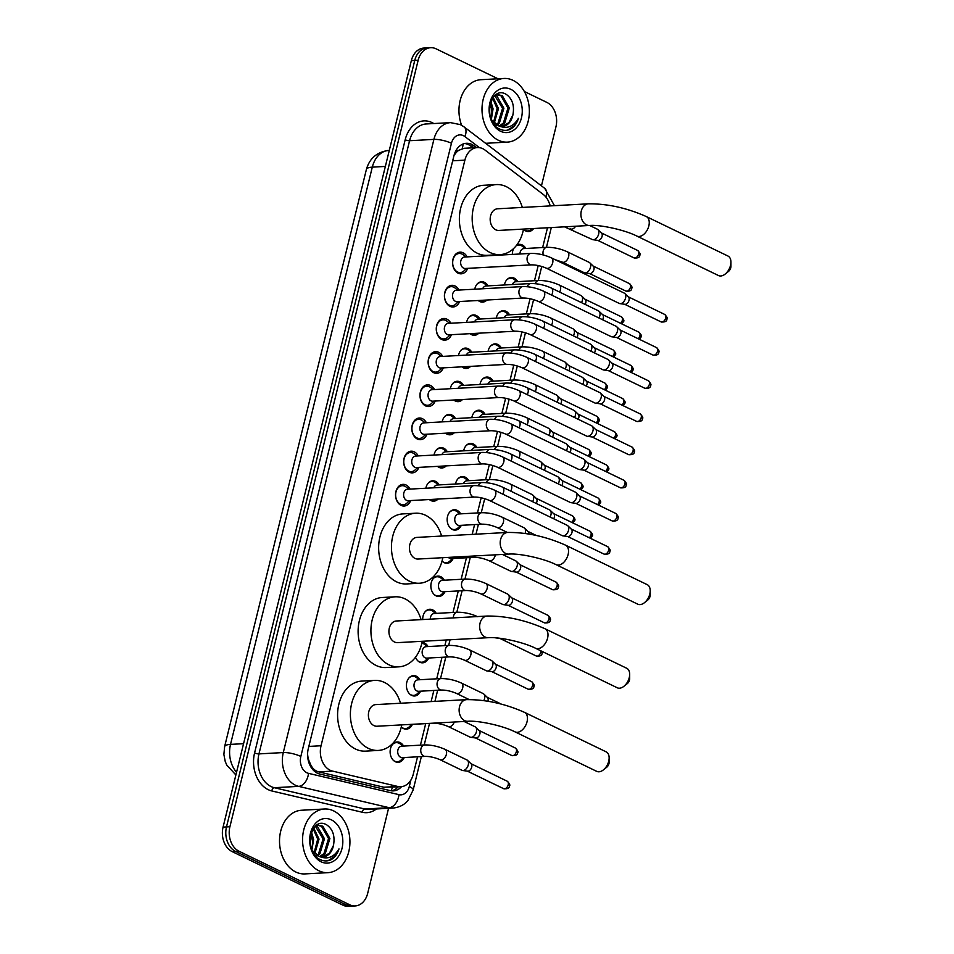 <?xml version="1.0" encoding="UTF-8"?>
<svg xmlns="http://www.w3.org/2000/svg" width="954" height="954" viewBox="0 0 954 954"><rect width="100%" height="100%" fill="white"/><g stroke="black" fill="none" stroke-linecap="round" stroke-linejoin="round"><path stroke-width="1.43" d="M404.257 757.536A10.196 7.572 -93.1 0 1 398.247 762.329A10.196 7.572 -93.1 0 1 395.338 761.733A10.196 7.572 -93.1 0 1 390.174 750.583A10.196 7.572 -93.1 0 1 397.138 741.962A10.196 7.572 -93.1 0 1 400.048 742.57A10.196 7.572 -93.1 0 1 403.625 746.076M412.402 724.36A10.196 7.572 -93.1 0 1 406.404 729.154A10.196 7.572 -93.1 0 1 403.494 728.558A10.196 7.572 -93.1 0 1 401.3 726.936M420.547 691.185A10.196 7.572 -93.1 0 1 414.549 695.991A10.196 7.572 -93.1 0 1 411.639 695.383A10.196 7.572 -93.1 0 1 406.464 684.233A10.196 7.572 -93.1 0 1 413.44 675.611A10.196 7.572 -93.1 0 1 416.349 676.219A10.196 7.572 -93.1 0 1 419.927 679.725M422.038 642.436A10.196 7.572 -93.1 0 1 424.494 643.044A10.196 7.572 -93.1 0 1 428.072 646.55M428.704 658.01A10.196 7.572 -93.1 0 1 422.694 662.815A10.196 7.572 -93.1 0 1 419.784 662.207A10.196 7.572 -93.1 0 1 415.503 657.246M422.717 619.563A10.196 7.572 -93.1 0 1 429.729 609.26A10.196 7.572 -93.1 0 1 432.639 609.868A10.196 7.572 -93.1 0 1 436.228 613.386M444.993 591.671A10.196 7.572 -93.1 0 1 438.995 596.465A10.196 7.572 -93.1 0 1 436.085 595.856A10.196 7.572 -93.1 0 1 430.91 584.719A10.196 7.572 -93.1 0 1 437.874 576.097A10.196 7.572 -93.1 0 1 440.784 576.693A10.196 7.572 -93.1 0 1 444.373 580.211M453.15 558.495A10.196 7.572 -93.1 0 1 447.14 563.289A10.196 7.572 -93.1 0 1 444.23 562.681A10.196 7.572 -93.1 0 1 442.036 561.059M461.295 525.32A10.196 7.572 -93.1 0 1 455.285 530.114A10.196 7.572 -93.1 0 1 452.375 529.506A10.196 7.572 -93.1 0 1 447.211 518.368A10.196 7.572 -93.1 0 1 454.176 509.746A10.196 7.572 -93.1 0 1 457.085 510.354A10.196 7.572 -93.1 0 1 460.663 513.86M455.523 484.012A10.196 7.572 -93.1 0 1 462.32 476.571A10.196 7.572 -93.1 0 1 465.23 477.179A10.196 7.572 -93.1 0 1 468.819 480.685M463.668 450.837A10.196 7.572 -93.1 0 1 470.477 443.395A10.196 7.572 -93.1 0 1 473.387 444.004A10.196 7.572 -93.1 0 1 476.964 447.509M471.813 417.661A10.196 7.572 -93.1 0 1 478.622 410.22A10.196 7.572 -93.1 0 1 481.531 410.828A10.196 7.572 -93.1 0 1 485.109 414.334M479.969 384.486A10.196 7.572 -93.1 0 1 486.767 377.045A10.196 7.572 -93.1 0 1 489.676 377.653A10.196 7.572 -93.1 0 1 493.266 381.159M488.114 351.322A10.196 7.572 -93.1 0 1 494.923 343.869A10.196 7.572 -93.1 0 1 497.833 344.477A10.196 7.572 -93.1 0 1 501.41 347.995M496.259 318.147A10.196 7.572 -93.1 0 1 503.068 310.706A10.196 7.572 -93.1 0 1 505.978 311.302A10.196 7.572 -93.1 0 1 509.555 314.82M504.404 284.972A10.196 7.572 -93.1 0 1 511.213 277.531A10.196 7.572 -93.1 0 1 514.123 278.127A10.196 7.572 -93.1 0 1 517.712 281.645M516.603 245.226A10.196 7.572 -93.1 0 1 519.358 244.355A10.196 7.572 -93.1 0 1 522.267 244.963A10.196 7.572 -93.1 0 1 525.857 248.469M533.632 228.519A10.196 7.572 -93.1 0 1 528.623 231.548A10.196 7.572 -93.1 0 1 525.714 230.951A10.196 7.572 -93.1 0 1 523.484 229.27M425.866 488.233A10.196 7.572 -93.1 0 1 432.675 480.792A10.196 7.572 -93.1 0 1 435.584 481.4A10.196 7.572 -93.1 0 1 439.174 484.906M438.041 499.061A10.196 7.572 -93.1 0 1 433.784 501.16A10.196 7.572 -93.1 0 1 430.886 500.552A10.196 7.572 -93.1 0 1 429.336 499.538A9.564 7.095 86.9 0 0 430.171 500.003A9.564 7.095 86.9 0 0 432.901 500.576A9.564 7.095 86.9 0 0 436.312 499.157M434.022 455.058A10.196 7.572 -93.1 0 1 440.831 447.617A10.196 7.572 -93.1 0 1 443.729 448.225A10.196 7.572 -93.1 0 1 447.319 451.731M446.198 465.886A10.196 7.572 -93.1 0 1 441.94 467.985A10.196 7.572 -93.1 0 1 439.031 467.388A10.196 7.572 -93.1 0 1 437.481 466.363M442.167 421.883A10.196 7.572 -93.1 0 1 448.976 414.441A10.196 7.572 -93.1 0 1 451.886 415.05A10.196 7.572 -93.1 0 1 455.463 418.556M454.342 432.711A10.196 7.572 -93.1 0 1 450.085 434.809A10.196 7.572 -93.1 0 1 447.176 434.213A10.196 7.572 -93.1 0 1 445.625 433.188A9.564 7.095 86.9 0 0 446.472 433.653A9.564 7.095 86.9 0 0 449.203 434.225A9.564 7.095 86.9 0 0 452.601 432.806M450.312 388.707A10.196 7.572 -93.1 0 1 457.121 381.266A10.196 7.572 -93.1 0 1 460.031 381.874A10.196 7.572 -93.1 0 1 463.62 385.38M462.487 399.547A10.196 7.572 -93.1 0 1 458.23 401.646A10.196 7.572 -93.1 0 1 455.32 401.038A10.196 7.572 -93.1 0 1 453.782 400.012A9.564 7.095 86.9 0 0 454.617 400.489A9.564 7.095 86.9 0 0 457.348 401.05A9.564 7.095 86.9 0 0 460.746 399.631M458.469 355.544A10.196 7.572 -93.1 0 1 465.266 348.091A10.196 7.572 -93.1 0 1 468.175 348.699A10.196 7.572 -93.1 0 1 471.765 352.205M470.632 366.372A10.196 7.572 -93.1 0 1 466.387 368.471A10.196 7.572 -93.1 0 1 463.477 367.862A10.196 7.572 -93.1 0 1 461.927 366.849M466.613 322.369A10.196 7.572 -93.1 0 1 473.422 314.915A10.196 7.572 -93.1 0 1 476.332 315.524A10.196 7.572 -93.1 0 1 479.91 319.041M478.789 333.196A10.196 7.572 -93.1 0 1 474.532 335.295A10.196 7.572 -93.1 0 1 471.622 334.687A10.196 7.572 -93.1 0 1 470.072 333.673A9.564 7.095 86.9 0 0 470.918 334.138A9.564 7.095 86.9 0 0 473.637 334.699A9.564 7.095 86.9 0 0 477.048 333.292M474.758 289.193A10.196 7.572 -93.1 0 1 481.567 281.752A10.196 7.572 -93.1 0 1 484.477 282.348A10.196 7.572 -93.1 0 1 488.054 285.866M486.934 300.021A10.196 7.572 -93.1 0 1 482.676 302.12A10.196 7.572 -93.1 0 1 479.767 301.512A10.196 7.572 -93.1 0 1 478.216 300.498M410.721 500.552A10.852 8.049 -93.1 0 1 404.174 506.037A10.852 8.049 -93.1 0 1 401.085 505.393A10.852 8.049 -93.1 0 1 395.588 493.528A10.852 8.049 -93.1 0 1 402.993 484.358A10.852 8.049 -93.1 0 1 406.094 485.002A10.852 8.049 -93.1 0 1 410.101 489.092M418.878 467.377A10.852 8.049 -93.1 0 1 412.331 472.862A10.852 8.049 -93.1 0 1 409.23 472.218A10.852 8.049 -93.1 0 1 403.733 460.365A10.852 8.049 -93.1 0 1 411.138 451.182A10.852 8.049 -93.1 0 1 414.239 451.826A10.852 8.049 -93.1 0 1 418.246 455.917M427.022 434.201A10.852 8.049 -93.1 0 1 420.476 439.687A10.852 8.049 -93.1 0 1 417.375 439.043A10.852 8.049 -93.1 0 1 411.878 427.189A10.852 8.049 -93.1 0 1 419.295 418.019A10.852 8.049 -93.1 0 1 422.383 418.663A10.852 8.049 -93.1 0 1 426.39 422.753M435.167 401.038A10.852 8.049 -93.1 0 1 428.62 406.511A10.852 8.049 -93.1 0 1 425.532 405.867A10.852 8.049 -93.1 0 1 420.034 394.014A10.852 8.049 -93.1 0 1 427.44 384.844A10.852 8.049 -93.1 0 1 430.54 385.488A10.852 8.049 -93.1 0 1 434.547 389.578M443.312 367.862A10.852 8.049 -93.1 0 1 436.777 373.336A10.852 8.049 -93.1 0 1 433.676 372.692A10.852 8.049 -93.1 0 1 428.179 360.839A10.852 8.049 -93.1 0 1 435.584 351.668A10.852 8.049 -93.1 0 1 438.685 352.312A10.852 8.049 -93.1 0 1 442.692 356.402M451.469 334.687A10.852 8.049 -93.1 0 1 444.922 340.161A10.852 8.049 -93.1 0 1 441.821 339.517A10.852 8.049 -93.1 0 1 436.324 327.663A10.852 8.049 -93.1 0 1 443.741 318.493A10.852 8.049 -93.1 0 1 446.83 319.137A10.852 8.049 -93.1 0 1 450.837 323.227M459.613 301.512A10.852 8.049 -93.1 0 1 453.067 306.985A10.852 8.049 -93.1 0 1 449.978 306.341A10.852 8.049 -93.1 0 1 444.469 294.488A10.852 8.049 -93.1 0 1 451.886 285.318A10.852 8.049 -93.1 0 1 454.975 285.962A10.852 8.049 -93.1 0 1 458.993 290.052M467.758 268.336A10.852 8.049 -93.1 0 1 461.211 273.822A10.852 8.049 -93.1 0 1 458.123 273.178A10.852 8.049 -93.1 0 1 452.625 261.313A10.852 8.049 -93.1 0 1 460.031 252.142A10.852 8.049 -93.1 0 1 463.131 252.786A10.852 8.049 -93.1 0 1 467.138 256.876M550.088 205.909A19.128 14.191 86.9 0 0 543.208 194.401L485.073 150.112A19.128 14.191 86.9 0 0 482.796 148.705A19.128 14.191 86.9 0 0 477.346 147.572A19.128 14.191 86.9 0 0 464.884 160.141L321.045 745.754A19.128 14.191 86.9 0 0 332.552 771.106L397.782 786.466A19.128 14.191 86.9 0 0 400.823 786.74A19.128 14.191 86.9 0 0 413.285 774.171L417.554 756.808M307.987 759.086A6.38 4.734 86.9 0 0 308.869 760.493L310.849 765.025C312.697 768.697 315.309 770.975 318.672 771.869L383.913 787.229L400.823 786.74M477.346 147.572L464.145 148.287L458.743 150.327A6.38 4.734 86.9 0 0 454.641 154.512A19.128 4.865 -166.2 0 0 454.319 154.357M454.641 154.512L454.557 154.822A19.128 14.191 -93.1 0 1 458.743 150.327M308.869 760.493A19.128 14.191 -93.1 0 1 307.593 754.089M420.416 745.157L425.699 723.633M431.125 701.572L433.855 690.457M436.717 678.807L442 657.282M444.862 645.643L446.245 639.979M453.007 612.468L458.29 590.943M461.152 579.293L466.446 557.768M472.182 534.383L474.591 524.593M477.453 512.942L481.174 497.773M485.598 479.767L489.33 464.598M493.755 446.591L497.475 431.423M501.899 413.416L505.62 398.247M510.044 380.252L513.777 365.084M518.189 347.077L521.921 331.909M526.346 313.902L530.066 298.733M534.49 280.726L538.211 265.558M542.635 247.551L547.501 227.767M512.346 254.408A10.196 7.572 -93.1 0 1 513.681 248.469M388.564 808.3L367.672 893.361A19.128 14.191 -93.1 0 1 355.21 905.93A19.128 14.191 -93.1 0 1 349.748 904.797L239.001 851.23L235.578 851.421A19.128 14.191 -93.1 0 1 226.492 826.927L414.751 60.46A19.128 14.191 -93.1 0 1 427.213 47.891A19.128 14.191 -93.1 0 0 414.751 60.46L226.492 826.927A19.128 14.191 -93.1 0 0 235.578 851.421L346.338 904.976L235.578 851.421L232.168 851.612A19.128 14.191 -93.1 0 1 223.069 827.118L411.341 60.639A19.128 14.191 -93.1 0 1 423.803 48.07L430.636 47.7A19.128 14.191 -93.1 0 1 436.085 48.833L498 78.777M355.21 905.93L351.799 906.109A19.128 14.191 -93.1 0 1 346.338 904.976A19.128 14.191 -93.1 0 0 351.799 906.109L348.377 906.3A19.128 14.191 -93.1 0 1 342.927 905.167L232.168 851.612M476.451 147.62L474.09 145.831A19.128 14.191 86.9 0 0 471.813 144.424A19.128 14.191 86.9 0 0 466.363 143.291A19.128 14.191 86.9 0 0 453.901 155.86L308.285 748.663A19.128 14.191 86.9 0 0 319.793 774.028L390.269 790.616A19.128 14.191 86.9 0 0 393.31 790.89A19.128 14.191 86.9 0 0 401.539 786.68M464.658 143.517A19.128 14.191 -93.1 0 1 468.402 144.603A19.128 14.191 -93.1 0 1 470.68 146.01L473.029 147.81M524.354 91.512L546.845 102.388A19.128 14.191 -93.1 0 1 555.932 126.882L541.455 185.851M239.001 851.23A19.128 14.191 -93.1 0 1 229.902 826.736L418.162 60.269A19.128 14.191 -93.1 0 1 430.636 47.7M398.104 786.895A19.128 14.191 -93.1 0 1 391.593 790.842M498.334 140.226A31.876 23.659 -93.1 0 1 482.175 105.393A31.876 23.659 -93.1 0 1 503.95 78.455A31.876 23.659 -93.1 0 1 513.037 80.339A31.876 23.659 -93.1 0 1 529.196 115.172A31.876 23.659 -93.1 0 1 507.421 142.11A31.876 23.659 -93.1 0 1 498.334 140.226M461.617 125.272A31.876 23.659 -93.1 0 1 480.899 79.707L503.95 78.455M510.271 129.291C514.111 127.168 516.829 123.519 518.416 118.368C513.419 126.751 506.836 129.255 498.656 125.868A15.944 11.83 -93.1 0 0 502.293 126.429A15.944 11.83 -93.1 0 0 512.906 114.885C514.6 105.584 512.358 98.739 506.192 94.351C490.177 84.572 482.068 121.587 499.407 128.909C503.02 130.734 506.646 130.853 510.271 129.291M510.831 89.33A22.312 16.552 -93.1 0 1 521.444 117.902A22.312 16.552 -93.1 0 1 500.54 131.247A22.312 16.552 -93.1 0 1 489.927 102.662A22.312 16.552 -93.1 0 1 510.831 89.33M499.121 126.035L503.39 123.042L507.969 108.017L500.969 95.77L497.428 94.804M499.789 126.214L504.749 122.971L509.329 107.945L502.317 95.698L498.107 94.732L494.864 95.65M496.366 124.795L497.976 123.34L502.555 108.315L494.792 95.722M497.058 125.189L499.324 123.257L503.903 108.243L496.903 95.996L495.424 95.376M493.504 122.494L497.129 108.613L492.634 98.238M494.232 123.197L498.489 108.541L493.206 97.451M490.308 103.282L491.787 109.829A15.944 11.83 -93.1 0 1 490.916 118.57M491.322 119.584L493.063 108.839L490.881 101.589M498.107 94.732L495.758 94.935M493.922 124.139L496.318 125.558M491.393 119.751L498.656 125.868M501.756 126.441L508.816 122.744L512.906 114.885M507.48 130.173L514.039 125.928L518.416 118.368M318.898 870.764A31.876 23.659 -93.1 0 1 302.74 835.942A31.876 23.659 -93.1 0 1 324.515 808.992A31.876 23.659 -93.1 0 1 333.602 810.888A31.876 23.659 -93.1 0 1 349.76 845.721A31.876 23.659 -93.1 0 1 327.985 872.66A31.876 23.659 -93.1 0 1 318.898 870.764M327.985 872.66L304.934 873.912A31.876 23.659 -93.1 0 1 295.847 872.028A31.876 23.659 -93.1 0 1 279.689 837.195A31.876 23.659 -93.1 0 1 301.464 810.256L324.515 808.992M330.823 859.84C334.675 857.706 337.394 854.068 338.98 848.905C333.983 857.3 327.401 859.792 319.22 856.418A15.944 11.83 -93.1 0 0 322.846 856.978A15.944 11.83 -93.1 0 0 333.471 845.423C335.152 836.121 332.922 829.276 326.757 824.9C310.73 815.11 302.633 852.137 319.96 859.447C323.585 861.271 327.21 861.402 330.823 859.84M331.396 819.868A22.312 16.552 -93.1 0 1 342.009 848.452A22.312 16.552 -93.1 0 1 321.104 861.784A22.312 16.552 -93.1 0 1 310.491 833.212A22.312 16.552 -93.1 0 1 331.396 819.868M319.685 856.573L323.955 853.58L328.534 838.566L321.522 826.319L317.992 825.341M320.353 856.752L325.302 853.508L329.893 838.494L322.881 826.236L318.672 825.282L315.428 826.2M316.919 855.344L318.529 853.878L323.108 838.864L315.357 826.259M317.622 855.738L319.888 853.806L324.467 838.781L317.467 826.534L315.989 825.925M314.069 853.031L317.694 839.15L313.198 828.776M314.796 853.735L319.041 839.079L313.771 827.989M310.861 833.82L312.352 840.367A15.944 11.83 -93.1 0 1 311.481 849.108M311.886 850.133L313.627 839.377L311.445 832.138M318.672 825.282L316.311 825.472M314.486 854.689L316.883 856.108M311.958 850.288L319.22 856.418M322.321 856.99L329.368 853.281L333.471 845.423M328.033 860.723L334.592 856.477L338.98 848.905M730.931 262.147L730.919 266.476A4.46 2.767 115.8 0 1 730.74 267.824A4.46 2.767 115.8 0 1 728.534 271.389L725.147 274.096A10.84 6.726 -64.2 0 0 730.514 265.403A10.84 6.726 -64.2 0 0 730.931 262.147A10.84 6.726 -64.2 0 0 727.974 256.042L646.299 216.558A10.84 6.726 115.8 0 1 648.839 225.919A10.84 6.726 115.8 0 1 636.867 236.067L718.529 275.563A10.84 6.726 -64.2 0 0 725.147 274.096M589.548 225.466A10.84 8.037 86.9 0 1 586.46 224.822A10.84 8.037 86.9 0 1 581.308 210.941A10.84 8.037 86.9 0 1 588.368 203.822L497.63 208.783A10.84 8.037 86.9 0 0 490.225 217.941A10.84 8.037 86.9 0 0 495.722 229.783A10.84 8.037 86.9 0 0 498.811 230.427L589.548 225.466C600.149 224.548 624.81 229.902 636.867 236.067M523.519 229.079A35.071 26.02 -93.1 0 1 500.134 254.623A35.071 26.02 -93.1 0 1 490.129 252.536A35.071 26.02 -93.1 0 1 472.361 214.221A35.071 26.02 -93.1 0 1 496.307 184.587A35.071 26.02 -93.1 0 1 506.312 186.662A35.071 26.02 -93.1 0 1 522.339 207.435M500.134 254.623L487.327 255.314A35.071 26.02 -93.1 0 1 477.322 253.239A35.071 26.02 -93.1 0 1 459.554 214.924A35.071 26.02 -93.1 0 1 483.499 185.291L496.307 184.587M650.211 590.776L650.199 595.105A4.46 2.767 115.8 0 1 650.02 596.441A4.46 2.767 115.8 0 1 647.814 600.018L644.427 602.713A10.84 6.726 -64.2 0 0 649.793 594.032A10.84 6.726 -64.2 0 0 650.211 590.776A10.84 6.726 -64.2 0 0 647.253 584.671L565.579 545.175A10.84 6.726 115.8 0 1 568.119 554.536A10.84 6.726 115.8 0 1 556.146 564.696L637.821 604.192A10.84 6.726 -64.2 0 0 644.427 602.713M508.828 554.095A10.84 8.037 86.9 0 1 505.739 553.451A10.84 8.037 86.9 0 1 500.588 539.57A10.84 8.037 86.9 0 1 507.647 532.451L416.91 537.4A10.84 8.037 86.9 0 0 409.504 546.559A10.84 8.037 86.9 0 0 415.002 558.412A10.84 8.037 86.9 0 0 418.09 559.044L508.828 554.095C519.429 553.177 544.09 558.519 556.146 564.696M442.799 557.696A35.071 26.02 -93.1 0 1 419.414 583.24A35.071 26.02 -93.1 0 1 409.409 581.165A35.071 26.02 -93.1 0 1 391.641 542.85A35.071 26.02 -93.1 0 1 415.586 513.216A35.071 26.02 -93.1 0 1 425.591 515.291A35.071 26.02 -93.1 0 1 441.619 536.053M419.414 583.24L406.607 583.943A35.071 26.02 -93.1 0 1 396.602 581.857A35.071 26.02 -93.1 0 1 378.833 543.541A35.071 26.02 -93.1 0 1 402.779 513.908L415.586 513.216M629.676 674.371L629.664 678.699A4.46 2.767 115.8 0 1 629.497 680.035A4.46 2.767 115.8 0 1 627.291 683.613L623.904 686.308A10.84 6.726 -64.2 0 0 629.258 677.626A10.84 6.726 -64.2 0 0 629.676 674.371A10.84 6.726 -64.2 0 0 626.718 668.265L545.044 628.769A10.84 6.726 115.8 0 1 547.584 638.131A10.84 6.726 115.8 0 1 535.611 648.291L617.286 687.786A10.84 6.726 -64.2 0 0 623.904 686.308M488.293 637.689A10.84 8.037 86.9 0 1 485.204 637.045A10.84 8.037 86.9 0 1 480.053 623.165A10.84 8.037 86.9 0 1 487.112 616.045L396.375 620.994A10.84 8.037 86.9 0 0 388.97 630.153A10.84 8.037 86.9 0 0 394.467 641.994A10.84 8.037 86.9 0 0 397.556 642.638L488.293 637.689C498.906 636.771 523.555 642.114 535.611 648.291M422.264 641.291A35.071 26.02 -93.1 0 1 398.879 666.834A35.071 26.02 -93.1 0 1 388.874 664.759A35.071 26.02 -93.1 0 1 371.106 626.444A35.071 26.02 -93.1 0 1 395.051 596.81A35.071 26.02 -93.1 0 1 405.056 598.885A35.071 26.02 -93.1 0 1 421.084 619.647M398.879 666.834L386.072 667.538A35.071 26.02 -93.1 0 1 376.067 665.451A35.071 26.02 -93.1 0 1 358.299 627.136A35.071 26.02 -93.1 0 1 382.256 597.502L395.051 596.81M609.141 757.953L609.129 762.282A4.46 2.767 115.8 0 1 608.962 763.629A4.46 2.767 115.8 0 1 606.756 767.207L603.369 769.902A10.84 6.726 -64.2 0 0 608.724 761.22A10.84 6.726 -64.2 0 0 609.141 757.953A10.84 6.726 -64.2 0 0 606.184 751.859L524.521 712.364A10.84 6.726 115.8 0 1 527.049 721.725A10.84 6.726 115.8 0 1 515.077 731.885L596.751 771.369A10.84 6.726 -64.2 0 0 603.369 769.902M467.77 721.284A10.84 8.037 86.9 0 1 464.67 720.64A10.84 8.037 86.9 0 1 459.518 706.759A10.84 8.037 86.9 0 1 466.589 699.64L375.84 704.589A10.84 8.037 86.9 0 0 368.447 713.747A10.84 8.037 86.9 0 0 373.932 725.589A10.84 8.037 86.9 0 0 377.021 726.232L467.77 721.284C478.371 720.365 503.02 725.708 515.077 731.885M401.729 724.885A35.071 26.02 -93.1 0 1 378.344 750.428A35.071 26.02 -93.1 0 1 368.339 748.353A35.071 26.02 -93.1 0 1 350.571 710.038A35.071 26.02 -93.1 0 1 374.517 680.393A35.071 26.02 -93.1 0 1 384.522 682.48A35.071 26.02 -93.1 0 1 400.549 703.241M378.344 750.428L365.537 751.132A35.071 26.02 -93.1 0 1 355.544 749.045A35.071 26.02 -93.1 0 1 337.776 710.73A35.071 26.02 -93.1 0 1 361.721 681.096L374.517 680.393M465.862 256.948L463.262 254.861A9.564 7.095 86.9 0 0 461.974 254.05A9.564 7.095 86.9 0 0 459.244 253.478A9.564 7.095 86.9 0 0 452.721 261.563A9.564 7.095 86.9 0 0 457.562 272.009A9.564 7.095 86.9 0 0 460.293 272.582A9.564 7.095 86.9 0 0 464.121 270.769L466.494 268.408M464.574 257.02A5.736 4.257 86.9 0 0 460.663 261.873A5.736 4.257 86.9 0 0 463.572 268.134A5.736 4.257 86.9 0 0 465.206 268.479L531.616 264.854A5.736 4.257 86.9 0 1 529.983 264.508A5.736 4.257 86.9 0 1 527.18 257.508A5.736 4.257 86.9 0 1 530.996 253.394L464.574 257.02M546.344 268.181A5.736 3.554 115.8 0 0 552.593 263.137A5.736 3.554 115.8 0 0 552.688 262.803A5.736 3.554 115.8 0 0 551.34 257.842L624.238 293.093A5.736 3.554 115.8 0 1 624.822 293.498A5.736 3.554 115.8 0 1 625.574 298.042A5.736 3.554 115.8 0 1 620.41 303.646A5.736 3.554 115.8 0 1 619.921 303.622A5.736 3.554 115.8 0 1 619.241 303.42L546.344 268.181C541.121 265.975 536.208 264.866 531.616 264.854M628.042 296.706A4.15 2.576 115.8 0 1 628.471 296.992A4.15 2.576 115.8 0 1 629.02 300.283A4.15 2.576 115.8 0 1 625.287 304.326A4.15 2.576 115.8 0 1 624.93 304.314A4.15 2.576 115.8 0 1 624.584 304.231M457.717 290.123L455.106 288.036A9.564 7.095 86.9 0 0 453.83 287.214A9.564 7.095 86.9 0 0 451.099 286.653A9.564 7.095 86.9 0 0 444.564 294.738A9.564 7.095 86.9 0 0 449.417 305.185A9.564 7.095 86.9 0 0 452.148 305.745A9.564 7.095 86.9 0 0 455.976 303.944L458.337 301.583M456.429 290.195A5.736 4.257 86.9 0 0 452.518 295.036A5.736 4.257 86.9 0 0 455.416 301.309A5.736 4.257 86.9 0 0 457.061 301.655L523.472 298.03A5.736 4.257 86.9 0 1 521.838 297.684A5.736 4.257 86.9 0 1 519.036 290.684A5.736 4.257 86.9 0 1 522.84 286.57L456.429 290.195M538.199 301.345A5.736 3.554 115.8 0 0 544.448 296.312A5.736 3.554 115.8 0 0 544.543 295.978A5.736 3.554 115.8 0 0 543.196 291.018L616.093 326.268A5.736 3.554 115.8 0 1 616.678 326.673A5.736 3.554 115.8 0 1 617.429 331.217A5.736 3.554 115.8 0 1 612.265 336.822A5.736 3.554 115.8 0 1 611.776 336.798A5.736 3.554 115.8 0 1 611.097 336.595L538.199 301.345C532.976 299.151 528.063 298.042 523.472 298.03M619.897 329.881A4.15 2.576 115.8 0 1 620.315 330.167A4.15 2.576 115.8 0 1 620.863 333.459A4.15 2.576 115.8 0 1 617.131 337.501A4.15 2.576 115.8 0 1 616.785 337.489A4.15 2.576 115.8 0 1 616.439 337.406M449.572 323.299L446.961 321.212A9.564 7.095 86.9 0 0 445.685 320.389A9.564 7.095 86.9 0 0 442.954 319.828A9.564 7.095 86.9 0 0 436.419 327.914A9.564 7.095 86.9 0 0 441.273 338.36A9.564 7.095 86.9 0 0 443.992 338.92A9.564 7.095 86.9 0 0 447.831 337.12L450.193 334.759M448.285 323.37A5.736 4.257 86.9 0 0 444.361 328.212A5.736 4.257 86.9 0 0 447.271 334.484A5.736 4.257 86.9 0 0 448.905 334.83L515.327 331.193A5.736 4.257 86.9 0 1 513.681 330.859A5.736 4.257 86.9 0 1 510.879 323.847A5.736 4.257 86.9 0 1 514.695 319.745L448.285 323.37M530.054 334.52A5.736 3.554 115.8 0 0 536.303 329.488A5.736 3.554 115.8 0 0 536.386 329.142A5.736 3.554 115.8 0 0 535.051 324.193L607.936 359.443A5.736 3.554 115.8 0 1 608.521 359.849A5.736 3.554 115.8 0 1 609.284 364.392A5.736 3.554 115.8 0 1 604.12 369.997A5.736 3.554 115.8 0 1 603.632 369.973A5.736 3.554 115.8 0 1 602.94 369.77L530.054 334.52C524.831 332.326 519.918 331.217 515.327 331.193M611.752 363.057A4.15 2.576 115.8 0 1 612.17 363.343A4.15 2.576 115.8 0 1 612.718 366.634A4.15 2.576 115.8 0 1 608.986 370.677A4.15 2.576 115.8 0 1 608.628 370.665A4.15 2.576 115.8 0 1 608.294 370.581M441.416 356.474L438.816 354.375A9.564 7.095 86.9 0 0 437.528 353.564A9.564 7.095 86.9 0 0 434.809 353.004A9.564 7.095 86.9 0 0 428.274 361.077A9.564 7.095 86.9 0 0 433.116 371.535A9.564 7.095 86.9 0 0 435.847 372.096A9.564 7.095 86.9 0 0 439.687 370.283L442.048 367.934M440.14 356.534A5.736 4.257 86.9 0 0 436.216 361.387A5.736 4.257 86.9 0 0 439.126 367.66A5.736 4.257 86.9 0 0 440.76 367.994L507.17 364.368A5.736 4.257 86.9 0 1 505.537 364.034A5.736 4.257 86.9 0 1 502.734 357.023A5.736 4.257 86.9 0 1 506.55 352.908L440.14 356.534M521.898 367.695A5.736 3.554 115.8 0 0 528.146 362.663A5.736 3.554 115.8 0 0 528.242 362.317A5.736 3.554 115.8 0 0 526.894 357.368L599.792 392.607A5.736 3.554 115.8 0 1 600.376 393.024A5.736 3.554 115.8 0 1 601.139 397.568A5.736 3.554 115.8 0 1 595.964 403.172A5.736 3.554 115.8 0 1 595.475 403.148A5.736 3.554 115.8 0 1 594.795 402.946L521.898 367.695C516.674 365.489 511.773 364.392 507.17 364.368M603.596 396.22A4.15 2.576 115.8 0 1 604.025 396.518A4.15 2.576 115.8 0 1 604.574 399.809A4.15 2.576 115.8 0 1 600.841 403.852A4.15 2.576 115.8 0 1 600.483 403.84A4.15 2.576 115.8 0 1 600.138 403.757M433.271 389.637L430.659 387.551A9.564 7.095 86.9 0 0 429.383 386.74A9.564 7.095 86.9 0 0 426.653 386.167A9.564 7.095 86.9 0 0 420.13 394.252A9.564 7.095 86.9 0 0 424.971 404.711A9.564 7.095 86.9 0 0 427.702 405.271A9.564 7.095 86.9 0 0 431.53 403.459L433.891 401.097M431.983 389.709A5.736 4.257 86.9 0 0 428.072 394.562A5.736 4.257 86.9 0 0 430.981 400.835A5.736 4.257 86.9 0 0 432.615 401.169L499.025 397.544A5.736 4.257 86.9 0 1 497.392 397.21A5.736 4.257 86.9 0 1 494.589 390.198A5.736 4.257 86.9 0 1 498.393 386.084L431.983 389.709M513.753 400.871A5.736 3.554 115.8 0 0 520.002 395.838A5.736 3.554 115.8 0 0 520.097 395.493A5.736 3.554 115.8 0 0 518.749 390.544L591.647 425.782A5.736 3.554 115.8 0 1 592.231 426.199A5.736 3.554 115.8 0 1 592.983 430.743A5.736 3.554 115.8 0 1 587.819 436.336A5.736 3.554 115.8 0 1 587.33 436.324A5.736 3.554 115.8 0 1 586.65 436.121L513.753 400.871C508.53 398.665 503.617 397.556 499.025 397.544M595.451 429.395A4.15 2.576 115.8 0 1 595.868 429.694A4.15 2.576 115.8 0 1 596.417 432.973A4.15 2.576 115.8 0 1 592.696 437.027A4.15 2.576 115.8 0 1 592.339 437.004A4.15 2.576 115.8 0 1 591.993 436.92M425.126 422.813L422.515 420.726A9.564 7.095 86.9 0 0 421.239 419.915A9.564 7.095 86.9 0 0 418.508 419.343A9.564 7.095 86.9 0 0 411.973 427.428A9.564 7.095 86.9 0 0 416.826 437.874A9.564 7.095 86.9 0 0 419.545 438.446A9.564 7.095 86.9 0 0 423.385 436.634L425.746 434.273M423.838 422.884A5.736 4.257 86.9 0 0 419.915 427.738A5.736 4.257 86.9 0 0 422.825 434.01A5.736 4.257 86.9 0 0 424.458 434.344L490.881 430.719A5.736 4.257 86.9 0 1 489.235 430.385A5.736 4.257 86.9 0 1 486.433 423.373A5.736 4.257 86.9 0 1 490.249 419.259L423.838 422.884M505.608 434.046A5.736 3.554 115.8 0 0 511.857 429.014A5.736 3.554 115.8 0 0 511.94 428.668A5.736 3.554 115.8 0 0 510.605 423.707L583.49 458.957A5.736 3.554 115.8 0 1 584.075 459.363A5.736 3.554 115.8 0 1 584.838 463.918A5.736 3.554 115.8 0 1 579.674 469.511A5.736 3.554 115.8 0 1 579.185 469.499A5.736 3.554 115.8 0 1 578.494 469.296L505.608 434.046C500.385 431.84 495.472 430.731 490.881 430.719M587.306 462.571A4.15 2.576 115.8 0 1 587.724 462.869A4.15 2.576 115.8 0 1 588.272 466.148A4.15 2.576 115.8 0 1 584.54 470.191A4.15 2.576 115.8 0 1 584.194 470.179A4.15 2.576 115.8 0 1 583.848 470.095M416.97 455.988L414.37 453.901A9.564 7.095 86.9 0 0 413.082 453.09A9.564 7.095 86.9 0 0 410.363 452.518A9.564 7.095 86.9 0 0 403.828 460.603A9.564 7.095 86.9 0 0 408.67 471.049A9.564 7.095 86.9 0 0 411.401 471.622A9.564 7.095 86.9 0 0 415.24 469.809L417.602 467.448M415.694 456.06A5.736 4.257 86.9 0 0 411.77 460.913A5.736 4.257 86.9 0 0 414.68 467.186A5.736 4.257 86.9 0 0 416.314 467.52L482.724 463.894A5.736 4.257 86.9 0 1 481.09 463.549A5.736 4.257 86.9 0 1 478.288 456.549A5.736 4.257 86.9 0 1 482.104 452.434L415.694 456.06M497.463 467.221A5.736 3.554 115.8 0 0 503.712 462.177A5.736 3.554 115.8 0 0 503.795 461.843A5.736 3.554 115.8 0 0 502.46 456.883L575.345 492.133A5.736 3.554 115.8 0 1 575.93 492.538A5.736 3.554 115.8 0 1 576.693 497.094A5.736 3.554 115.8 0 1 571.529 502.686A5.736 3.554 115.8 0 1 571.029 502.675A5.736 3.554 115.8 0 1 570.349 502.472L497.463 467.221C492.228 465.015 487.327 463.906 482.724 463.894M579.15 495.746A4.15 2.576 115.8 0 1 579.579 496.044A4.15 2.576 115.8 0 1 580.127 499.324A4.15 2.576 115.8 0 1 576.395 503.366A4.15 2.576 115.8 0 1 576.037 503.354A4.15 2.576 115.8 0 1 575.703 503.271M408.825 489.163L406.225 487.077A9.564 7.095 86.9 0 0 404.937 486.266A9.564 7.095 86.9 0 0 402.206 485.693A9.564 7.095 86.9 0 0 395.683 493.778A9.564 7.095 86.9 0 0 400.525 504.225A9.564 7.095 86.9 0 0 403.256 504.797A9.564 7.095 86.9 0 0 407.084 502.985L409.457 500.623M407.537 489.235A5.736 4.257 86.9 0 0 403.625 494.089A5.736 4.257 86.9 0 0 406.535 500.349A5.736 4.257 86.9 0 0 408.169 500.695L474.579 497.07A5.736 4.257 86.9 0 1 472.945 496.724A5.736 4.257 86.9 0 1 470.143 489.724A5.736 4.257 86.9 0 1 473.959 485.61L407.537 489.235M489.307 500.397A5.736 3.554 115.8 0 0 495.555 495.353A5.736 3.554 115.8 0 0 495.651 495.019A5.736 3.554 115.8 0 0 494.303 490.058L567.201 525.308A5.736 3.554 115.8 0 1 567.785 525.714A5.736 3.554 115.8 0 1 568.536 530.269A5.736 3.554 115.8 0 1 563.373 535.862A5.736 3.554 115.8 0 1 562.884 535.85A5.736 3.554 115.8 0 1 562.204 535.635L489.307 500.397C484.083 498.191 479.17 497.082 474.579 497.07M571.005 528.921A4.15 2.576 115.8 0 1 571.434 529.22A4.15 2.576 115.8 0 1 571.971 532.499A4.15 2.576 115.8 0 1 568.25 536.542A4.15 2.576 115.8 0 1 567.892 536.53A4.15 2.576 115.8 0 1 567.547 536.446M487.363 285.902L484.751 283.815A9.564 7.095 86.9 0 0 483.475 282.992A9.564 7.095 86.9 0 0 480.744 282.432A9.564 7.095 86.9 0 0 477.203 283.97M478.252 300.498A9.564 7.095 86.9 0 0 479.063 300.963A9.564 7.095 86.9 0 0 481.794 301.536A9.564 7.095 86.9 0 0 485.192 300.116M551.65 295.108A5.736 3.554 115.8 0 0 552.414 293.272A5.736 3.554 115.8 0 0 552.509 292.938A5.736 3.554 115.8 0 0 551.162 287.977C544.4 284.96 537.615 283.469 530.806 283.529L486.075 285.973A5.736 4.257 86.9 0 0 482.664 288.764M551.162 287.977L598.48 310.861A5.736 3.554 115.8 0 1 599.064 311.266A5.736 3.554 115.8 0 1 599.827 315.822A5.736 3.554 115.8 0 1 598.969 317.992M602.284 314.474A4.15 2.576 115.8 0 1 602.713 314.772A4.15 2.576 115.8 0 1 603.262 318.052A4.15 2.576 115.8 0 1 602.582 319.733M479.218 319.077L476.606 316.99A9.564 7.095 86.9 0 0 475.33 316.168A9.564 7.095 86.9 0 0 472.6 315.607A9.564 7.095 86.9 0 0 469.046 317.145M543.506 328.283A5.736 3.554 115.8 0 0 544.269 326.447A5.736 3.554 115.8 0 0 544.352 326.113A5.736 3.554 115.8 0 0 543.017 321.152C536.243 318.123 529.458 316.645 522.661 316.704L477.93 319.149A5.736 4.257 86.9 0 0 474.508 321.939M543.017 321.152L590.335 344.036A5.736 3.554 115.8 0 1 590.92 344.442A5.736 3.554 115.8 0 1 591.671 348.997A5.736 3.554 115.8 0 1 590.824 351.167M594.139 347.65A4.15 2.576 115.8 0 1 594.557 347.948A4.15 2.576 115.8 0 1 595.105 351.227A4.15 2.576 115.8 0 1 594.437 352.908M471.061 352.253L468.462 350.154A9.564 7.095 86.9 0 0 467.174 349.343A9.564 7.095 86.9 0 0 464.455 348.782A9.564 7.095 86.9 0 0 460.901 350.321M461.951 366.837A9.564 7.095 86.9 0 0 462.762 367.314A9.564 7.095 86.9 0 0 465.492 367.874A9.564 7.095 86.9 0 0 468.903 366.467M535.361 361.459A5.736 3.554 115.8 0 0 536.112 359.622A5.736 3.554 115.8 0 0 536.208 359.288A5.736 3.554 115.8 0 0 534.86 354.328C528.099 351.299 521.313 349.82 514.516 349.879L469.785 352.324A5.736 4.257 86.9 0 0 466.363 355.103M534.86 354.328L582.178 377.212A5.736 3.554 115.8 0 1 582.763 377.617A5.736 3.554 115.8 0 1 583.526 382.16A5.736 3.554 115.8 0 1 582.679 384.343M585.994 380.825A4.15 2.576 115.8 0 1 586.412 381.111A4.15 2.576 115.8 0 1 586.96 384.402A4.15 2.576 115.8 0 1 586.281 386.084M462.917 385.428L460.317 383.329A9.564 7.095 86.9 0 0 459.029 382.518A9.564 7.095 86.9 0 0 456.298 381.958A9.564 7.095 86.9 0 0 452.756 383.496M527.204 394.634A5.736 3.554 115.8 0 0 527.967 392.798A5.736 3.554 115.8 0 0 528.063 392.464A5.736 3.554 115.8 0 0 526.715 387.503C519.954 384.474 513.169 382.995 506.359 383.055L461.629 385.488A5.736 4.257 86.9 0 0 458.218 388.278M526.715 387.503L574.034 410.387A5.736 3.554 115.8 0 1 574.618 410.792A5.736 3.554 115.8 0 1 575.381 415.336A5.736 3.554 115.8 0 1 574.535 417.506M577.838 414A4.15 2.576 115.8 0 1 578.267 414.286A4.15 2.576 115.8 0 1 578.816 417.578A4.15 2.576 115.8 0 1 578.136 419.259M454.772 418.591L452.16 416.504A9.564 7.095 86.9 0 0 450.884 415.694A9.564 7.095 86.9 0 0 448.153 415.121A9.564 7.095 86.9 0 0 444.6 416.671M519.059 427.797A5.736 3.554 115.8 0 0 519.823 425.973A5.736 3.554 115.8 0 0 519.906 425.627A5.736 3.554 115.8 0 0 518.571 420.678C511.797 417.649 505.024 416.171 498.215 416.218L453.484 418.663A5.736 4.257 86.9 0 0 450.073 421.453M518.571 420.678L565.889 443.562A5.736 3.554 115.8 0 1 566.473 443.968A5.736 3.554 115.8 0 1 567.225 448.511A5.736 3.554 115.8 0 1 566.378 450.682M569.693 447.164A4.15 2.576 115.8 0 1 570.122 447.462A4.15 2.576 115.8 0 1 570.671 450.753A4.15 2.576 115.8 0 1 569.991 452.434M446.615 451.767L444.015 449.68A9.564 7.095 86.9 0 0 442.739 448.869A9.564 7.095 86.9 0 0 440.009 448.297A9.564 7.095 86.9 0 0 436.455 449.847M437.504 466.363A9.564 7.095 86.9 0 0 438.327 466.828A9.564 7.095 86.9 0 0 441.046 467.4A9.564 7.095 86.9 0 0 444.457 465.981M510.915 460.973A5.736 3.554 115.8 0 0 511.666 459.148A5.736 3.554 115.8 0 0 511.761 458.802A5.736 3.554 115.8 0 0 510.414 453.854C503.652 450.825 496.867 449.334 490.07 449.394L445.339 451.838A5.736 4.257 86.9 0 0 441.917 454.629M510.414 453.854L557.744 476.726A5.736 3.554 115.8 0 1 558.317 477.143A5.736 3.554 115.8 0 1 559.08 481.687A5.736 3.554 115.8 0 1 558.233 483.857M561.548 480.339A4.15 2.576 115.8 0 1 561.966 480.637A4.15 2.576 115.8 0 1 562.514 483.928A4.15 2.576 115.8 0 1 561.846 485.598M438.47 484.942L435.871 482.855A9.564 7.095 86.9 0 0 434.583 482.044A9.564 7.095 86.9 0 0 431.864 481.472A9.564 7.095 86.9 0 0 428.31 483.01M502.77 494.148A5.736 3.554 115.8 0 0 503.521 492.324A5.736 3.554 115.8 0 0 503.617 491.978A5.736 3.554 115.8 0 0 502.269 487.029C495.508 484 488.722 482.509 481.925 482.569L437.194 485.014A5.736 4.257 86.9 0 0 433.772 487.804M502.269 487.029L549.587 509.901A5.736 3.554 115.8 0 1 550.172 510.318A5.736 3.554 115.8 0 1 550.935 514.862A5.736 3.554 115.8 0 1 550.088 517.032M553.403 513.514A4.15 2.576 115.8 0 1 553.821 513.812A4.15 2.576 115.8 0 1 554.369 517.092A4.15 2.576 115.8 0 1 553.69 518.773M524.032 229.819A9.564 7.095 86.9 0 0 525.01 230.391A9.564 7.095 86.9 0 0 527.729 230.963A9.564 7.095 86.9 0 0 531.569 229.151L532.117 228.602M589.632 225.466L597.299 229.175A5.736 3.554 115.8 0 1 597.884 229.58A5.736 3.554 115.8 0 1 598.647 234.135A5.736 3.554 115.8 0 1 593.483 239.728A5.736 3.554 115.8 0 1 592.994 239.716A5.736 3.554 115.8 0 1 592.303 239.514L564.529 226.837M601.115 232.788A4.15 2.576 115.8 0 1 601.533 233.086A4.15 2.576 115.8 0 1 602.081 236.365A4.15 2.576 115.8 0 1 598.349 240.408A4.15 2.576 115.8 0 1 597.991 240.396A4.15 2.576 115.8 0 1 597.657 240.313M525.153 248.505L522.553 246.418A9.564 7.095 86.9 0 0 521.266 245.607A9.564 7.095 86.9 0 0 518.547 245.035A9.564 7.095 86.9 0 0 516.233 245.703M567.272 251.773L589.155 262.35A5.736 3.554 115.8 0 1 589.739 262.755A5.736 3.554 115.8 0 1 590.502 267.311A5.736 3.554 115.8 0 1 585.339 272.904A5.736 3.554 115.8 0 1 584.838 272.892A5.736 3.554 115.8 0 1 584.158 272.677L562.276 262.1A5.736 3.554 115.8 0 0 568.524 257.067A5.736 3.554 115.8 0 0 568.62 256.721A5.736 3.554 115.8 0 0 567.272 251.773C560.511 248.744 553.725 247.265 546.916 247.313L523.877 248.577A5.736 4.257 86.9 0 0 519.93 253.991M592.959 265.963A4.15 2.576 115.8 0 1 593.388 266.261A4.15 2.576 115.8 0 1 593.937 269.541A4.15 2.576 115.8 0 1 590.204 273.583A4.15 2.576 115.8 0 1 589.846 273.571A4.15 2.576 115.8 0 1 589.512 273.488M517.008 281.68L514.409 279.594A9.564 7.095 86.9 0 0 513.121 278.783A9.564 7.095 86.9 0 0 510.39 278.21A9.564 7.095 86.9 0 0 506.848 279.749M559.616 292.067A5.736 3.554 115.8 0 0 560.38 290.243A5.736 3.554 115.8 0 0 560.463 289.897A5.736 3.554 115.8 0 0 559.127 284.948C552.354 281.919 545.581 280.428 538.771 280.488L515.72 281.752A5.736 4.257 86.9 0 0 512.31 284.542M559.127 284.948L581.01 295.525A5.736 3.554 115.8 0 1 581.594 295.931A5.736 3.554 115.8 0 1 582.345 300.486A5.736 3.554 115.8 0 1 581.499 302.656M584.814 299.139A4.15 2.576 115.8 0 1 585.231 299.437A4.15 2.576 115.8 0 1 585.78 302.716A4.15 2.576 115.8 0 1 585.112 304.398M508.864 314.856L506.252 312.769A9.564 7.095 86.9 0 0 504.976 311.946A9.564 7.095 86.9 0 0 502.245 311.386A9.564 7.095 86.9 0 0 498.692 312.924M551.472 325.242A5.736 3.554 115.8 0 0 552.235 323.418A5.736 3.554 115.8 0 0 552.318 323.072A5.736 3.554 115.8 0 0 550.983 318.111C544.209 315.094 537.424 313.604 530.627 313.663L507.576 314.927A5.736 4.257 86.9 0 0 504.165 317.718M550.983 318.111L572.853 328.701A5.736 3.554 115.8 0 1 573.437 329.106A5.736 3.554 115.8 0 1 574.201 333.65A5.736 3.554 115.8 0 1 573.354 335.82M576.669 332.314A4.15 2.576 115.8 0 1 577.087 332.6A4.15 2.576 115.8 0 1 577.635 335.891A4.15 2.576 115.8 0 1 576.955 337.573M500.707 348.031L498.107 345.944A9.564 7.095 86.9 0 0 496.831 345.121A9.564 7.095 86.9 0 0 494.1 344.561A9.564 7.095 86.9 0 0 490.547 346.099M543.327 358.418A5.736 3.554 115.8 0 0 544.078 356.581A5.736 3.554 115.8 0 0 544.174 356.247A5.736 3.554 115.8 0 0 542.826 351.287C536.065 348.27 529.279 346.779 522.482 346.839L499.431 348.103A5.736 4.257 86.9 0 0 496.008 350.881M542.826 351.287L564.708 361.876A5.736 3.554 115.8 0 1 565.293 362.281A5.736 3.554 115.8 0 1 566.056 366.825A5.736 3.554 115.8 0 1 565.209 368.995M568.524 365.489A4.15 2.576 115.8 0 1 568.942 365.776A4.15 2.576 115.8 0 1 569.49 369.067A4.15 2.576 115.8 0 1 568.811 370.748M492.562 381.206L489.962 379.108A9.564 7.095 86.9 0 0 488.675 378.297A9.564 7.095 86.9 0 0 485.956 377.736A9.564 7.095 86.9 0 0 482.402 379.275M535.17 391.593A5.736 3.554 115.8 0 0 535.933 389.757A5.736 3.554 115.8 0 0 536.029 389.423A5.736 3.554 115.8 0 0 534.681 384.462C527.92 381.433 521.134 379.954 514.325 380.014L491.286 381.266A5.736 4.257 86.9 0 0 487.864 384.057M534.681 384.462L556.564 395.051A5.736 3.554 115.8 0 1 557.148 395.457A5.736 3.554 115.8 0 1 557.899 400A5.736 3.554 115.8 0 1 557.053 402.171M560.368 398.653A4.15 2.576 115.8 0 1 560.797 398.951A4.15 2.576 115.8 0 1 561.346 402.242A4.15 2.576 115.8 0 1 560.666 403.924M484.417 414.37L481.806 412.283A9.564 7.095 86.9 0 0 480.53 411.472A9.564 7.095 86.9 0 0 477.799 410.9A9.564 7.095 86.9 0 0 474.245 412.45M527.025 424.768A5.736 3.554 115.8 0 0 527.789 422.932A5.736 3.554 115.8 0 0 527.872 422.598A5.736 3.554 115.8 0 0 526.536 417.637C519.763 414.608 512.978 413.13 506.18 413.189L483.129 414.441A5.736 4.257 86.9 0 0 479.719 417.232M526.536 417.637L548.419 428.215A5.736 3.554 115.8 0 1 549.003 428.632A5.736 3.554 115.8 0 1 549.754 433.176A5.736 3.554 115.8 0 1 548.908 435.346M552.223 431.828A4.15 2.576 115.8 0 1 552.64 432.126A4.15 2.576 115.8 0 1 553.189 435.406A4.15 2.576 115.8 0 1 552.521 437.087M476.273 447.545L473.661 445.458A9.564 7.095 86.9 0 0 472.385 444.647A9.564 7.095 86.9 0 0 469.654 444.075A9.564 7.095 86.9 0 0 466.101 445.625M518.881 457.944A5.736 3.554 115.8 0 0 519.632 456.107A5.736 3.554 115.8 0 0 519.727 455.773A5.736 3.554 115.8 0 0 518.38 450.813C511.618 447.784 504.833 446.305 498.036 446.365L474.985 447.617A5.736 4.257 86.9 0 0 471.562 450.407M518.38 450.813L540.262 461.39A5.736 3.554 115.8 0 1 540.846 461.808A5.736 3.554 115.8 0 1 541.61 466.351A5.736 3.554 115.8 0 1 540.763 468.521M544.078 465.003A4.15 2.576 115.8 0 1 544.495 465.302A4.15 2.576 115.8 0 1 545.044 468.581A4.15 2.576 115.8 0 1 544.364 470.262M468.116 480.721L465.516 478.634A9.564 7.095 86.9 0 0 464.228 477.823A9.564 7.095 86.9 0 0 461.509 477.25A9.564 7.095 86.9 0 0 457.956 478.801M510.736 491.119A5.736 3.554 115.8 0 0 511.487 489.283A5.736 3.554 115.8 0 0 511.582 488.937A5.736 3.554 115.8 0 0 510.235 483.988C503.473 480.959 496.688 479.48 489.879 479.54L466.84 480.792A5.736 4.257 86.9 0 0 463.417 483.583M510.235 483.988L532.117 494.566A5.736 3.554 115.8 0 1 532.702 494.971A5.736 3.554 115.8 0 1 533.465 499.526A5.736 3.554 115.8 0 1 532.606 501.697M535.921 498.179A4.15 2.576 115.8 0 1 536.351 498.477A4.15 2.576 115.8 0 1 536.899 501.756A4.15 2.576 115.8 0 1 536.22 503.438M459.971 513.896L457.36 511.809A9.564 7.095 86.9 0 0 456.084 510.998A9.564 7.095 86.9 0 0 453.353 510.426A9.564 7.095 86.9 0 0 449.811 511.964M450.705 528.385A9.564 7.095 86.9 0 0 451.671 528.957A9.564 7.095 86.9 0 0 454.402 529.53A9.564 7.095 86.9 0 0 458.23 527.717L460.591 525.356M458.683 513.967A5.736 4.257 86.9 0 0 454.772 518.821A5.736 4.257 86.9 0 0 457.681 525.082A5.736 4.257 86.9 0 0 459.315 525.427L482.366 524.163A5.736 4.257 86.9 0 1 480.721 523.829A5.736 4.257 86.9 0 1 477.918 516.818A5.736 4.257 86.9 0 1 481.734 512.703L458.683 513.967M507.373 532.463L497.094 527.49A5.736 3.554 115.8 0 0 503.342 522.458A5.736 3.554 115.8 0 0 503.426 522.112A5.736 3.554 115.8 0 0 502.09 517.163L523.973 527.741A5.736 3.554 115.8 0 1 524.557 528.146A5.736 3.554 115.8 0 1 525.308 532.702A5.736 3.554 115.8 0 1 525.094 533.429M527.777 531.354A4.15 2.576 115.8 0 1 528.194 531.652A4.15 2.576 115.8 0 1 528.898 534.025M442.549 561.548A9.564 7.095 86.9 0 0 443.527 562.133A9.564 7.095 86.9 0 0 446.257 562.705A9.564 7.095 86.9 0 0 450.085 560.892L452.446 558.531M448.344 557.398A5.736 4.257 86.9 0 0 449.525 558.257A5.736 4.257 86.9 0 0 451.17 558.603L474.21 557.339A5.736 4.257 86.9 0 1 472.576 557.005A5.736 4.257 86.9 0 1 471.395 556.134M502.436 554.441L515.816 560.916A5.736 3.554 115.8 0 1 516.4 561.322A5.736 3.554 115.8 0 1 517.163 565.877A5.736 3.554 115.8 0 1 512 571.47A5.736 3.554 115.8 0 1 511.511 571.446A5.736 3.554 115.8 0 1 510.819 571.243L488.949 560.666C483.714 558.46 478.813 557.351 474.21 557.339M519.632 564.529A4.15 2.576 115.8 0 1 520.049 564.828A4.15 2.576 115.8 0 1 520.598 568.107A4.15 2.576 115.8 0 1 516.865 572.15A4.15 2.576 115.8 0 1 516.519 572.138A4.15 2.576 115.8 0 1 516.174 572.054M443.67 580.247L441.07 578.16A9.564 7.095 86.9 0 0 439.794 577.337A9.564 7.095 86.9 0 0 437.063 576.776A9.564 7.095 86.9 0 0 433.51 578.315M434.404 594.724A9.564 7.095 86.9 0 0 435.382 595.308A9.564 7.095 86.9 0 0 438.101 595.868A9.564 7.095 86.9 0 0 441.94 594.068L444.302 591.707M442.394 580.318A5.736 4.257 86.9 0 0 438.47 585.16A5.736 4.257 86.9 0 0 441.38 591.432A5.736 4.257 86.9 0 0 443.014 591.778L466.065 590.514A5.736 4.257 86.9 0 1 464.431 590.18A5.736 4.257 86.9 0 1 461.629 583.168A5.736 4.257 86.9 0 1 465.445 579.054L442.394 580.318M480.792 593.841A5.736 3.554 115.8 0 0 487.041 588.809A5.736 3.554 115.8 0 0 487.136 588.463A5.736 3.554 115.8 0 0 485.789 583.502L507.671 594.092A5.736 3.554 115.8 0 1 508.255 594.497A5.736 3.554 115.8 0 1 509.019 599.04A5.736 3.554 115.8 0 1 503.855 604.645A5.736 3.554 115.8 0 1 503.354 604.621A5.736 3.554 115.8 0 1 502.675 604.419L480.792 593.841C475.569 591.635 470.656 590.526 466.065 590.514M511.475 597.705A4.15 2.576 115.8 0 1 511.904 597.991A4.15 2.576 115.8 0 1 512.453 601.282A4.15 2.576 115.8 0 1 508.72 605.325A4.15 2.576 115.8 0 1 508.363 605.313A4.15 2.576 115.8 0 1 508.029 605.23M435.525 613.422L432.925 611.335A9.564 7.095 86.9 0 0 431.637 610.512A9.564 7.095 86.9 0 0 428.918 609.952A9.564 7.095 86.9 0 0 425.365 611.49M477.644 616.678C470.882 613.66 464.097 612.17 457.288 612.229L434.237 613.494A5.736 4.257 86.9 0 0 430.29 619.146M501.029 638.429A4.15 2.576 115.8 0 1 500.576 638.5A4.15 2.576 115.8 0 1 500.218 638.488A4.15 2.576 115.8 0 1 499.872 638.405M427.38 646.597L424.768 644.499A9.564 7.095 86.9 0 0 423.493 643.688A9.564 7.095 86.9 0 0 421.871 643.175M418.114 661.074A9.564 7.095 86.9 0 0 419.08 661.659A9.564 7.095 86.9 0 0 421.811 662.219A9.564 7.095 86.9 0 0 425.639 660.406L428 658.057M426.092 646.657A5.736 4.257 86.9 0 0 422.181 651.51A5.736 4.257 86.9 0 0 425.079 657.783A5.736 4.257 86.9 0 0 426.724 658.117L449.763 656.865A5.736 4.257 86.9 0 1 448.13 656.519A5.736 4.257 86.9 0 1 445.327 649.519A5.736 4.257 86.9 0 1 449.143 645.405L426.092 646.657M464.503 660.192A5.736 3.554 115.8 0 0 470.751 655.148A5.736 3.554 115.8 0 0 470.835 654.814A5.736 3.554 115.8 0 0 469.499 649.853L491.37 660.442A5.736 3.554 115.8 0 1 491.954 660.848A5.736 3.554 115.8 0 1 492.717 665.391A5.736 3.554 115.8 0 1 487.554 670.996A5.736 3.554 115.8 0 1 487.065 670.972A5.736 3.554 115.8 0 1 486.385 670.769L464.503 660.192C459.279 657.986 454.366 656.877 449.763 656.865M495.186 664.044A4.15 2.576 115.8 0 1 495.603 664.342A4.15 2.576 115.8 0 1 496.152 667.633A4.15 2.576 115.8 0 1 492.419 671.676A4.15 2.576 115.8 0 1 492.073 671.664A4.15 2.576 115.8 0 1 491.727 671.58M419.235 679.761L416.624 677.674A9.564 7.095 86.9 0 0 415.348 676.863A9.564 7.095 86.9 0 0 412.617 676.291A9.564 7.095 86.9 0 0 409.063 677.841M409.958 694.25A9.564 7.095 86.9 0 0 410.935 694.822A9.564 7.095 86.9 0 0 413.654 695.394A9.564 7.095 86.9 0 0 417.494 693.582L419.855 691.221M417.947 679.832A5.736 4.257 86.9 0 0 414.024 684.686A5.736 4.257 86.9 0 0 416.934 690.958A5.736 4.257 86.9 0 0 418.567 691.292L441.619 690.04A5.736 4.257 86.9 0 1 439.985 689.694A5.736 4.257 86.9 0 1 437.182 682.694A5.736 4.257 86.9 0 1 440.998 678.58L417.947 679.832M469.153 699.556L456.346 693.367A5.736 3.554 115.8 0 0 462.595 688.323A5.736 3.554 115.8 0 0 462.69 687.989A5.736 3.554 115.8 0 0 461.342 683.028L483.225 693.606A5.736 3.554 115.8 0 1 483.809 694.023A5.736 3.554 115.8 0 1 484.572 698.566A5.736 3.554 115.8 0 1 483.797 700.594M487.041 697.219A4.15 2.576 115.8 0 1 487.458 697.517A4.15 2.576 115.8 0 1 488.007 700.796A4.15 2.576 115.8 0 1 487.888 701.214M401.813 727.425A9.564 7.095 86.9 0 0 402.779 727.997A9.564 7.095 86.9 0 0 405.51 728.57A9.564 7.095 86.9 0 0 409.349 726.757L411.711 724.396M464.109 721.486L475.08 726.781A5.736 3.554 115.8 0 1 475.664 727.198A5.736 3.554 115.8 0 1 476.428 731.742A5.736 3.554 115.8 0 1 471.252 737.335A5.736 3.554 115.8 0 1 470.763 737.323A5.736 3.554 115.8 0 1 470.083 737.12L448.201 726.531C442.978 724.336 438.065 723.227 433.474 723.215A5.736 4.257 86.9 0 1 432.877 723.192M478.884 730.394A4.15 2.576 115.8 0 1 479.313 730.692A4.15 2.576 115.8 0 1 479.862 733.972A4.15 2.576 115.8 0 1 476.129 738.014A4.15 2.576 115.8 0 1 475.772 738.002A4.15 2.576 115.8 0 1 475.426 737.919M409.826 724.444A5.736 4.257 86.9 0 0 410.423 724.468L433.474 723.215M402.934 746.111L400.322 744.025A9.564 7.095 86.9 0 0 399.046 743.214A9.564 7.095 86.9 0 0 396.315 742.641A9.564 7.095 86.9 0 0 392.774 744.192M393.668 760.6A9.564 7.095 86.9 0 0 394.634 761.173A9.564 7.095 86.9 0 0 397.365 761.745A9.564 7.095 86.9 0 0 401.193 759.933L403.554 757.571M401.646 746.183A5.736 4.257 86.9 0 0 397.735 751.036A5.736 4.257 86.9 0 0 400.644 757.297A5.736 4.257 86.9 0 0 402.278 757.643L425.329 756.391A5.736 4.257 86.9 0 1 423.683 756.045A5.736 4.257 86.9 0 1 420.881 749.033A5.736 4.257 86.9 0 1 424.697 744.931L401.646 746.183M440.056 759.706A5.736 3.554 115.8 0 0 446.305 754.674A5.736 3.554 115.8 0 0 446.389 754.328A5.736 3.554 115.8 0 0 445.053 749.379L466.935 759.956A5.736 3.554 115.8 0 1 467.52 760.362A5.736 3.554 115.8 0 1 468.271 764.917A5.736 3.554 115.8 0 1 463.107 770.51A5.736 3.554 115.8 0 1 462.618 770.498A5.736 3.554 115.8 0 1 461.939 770.295L440.056 759.706C434.833 757.512 429.92 756.403 425.329 756.391M470.739 763.57A4.15 2.576 115.8 0 1 471.157 763.868A4.15 2.576 115.8 0 1 471.705 767.147A4.15 2.576 115.8 0 1 467.985 771.19A4.15 2.576 115.8 0 1 467.627 771.178A4.15 2.576 115.8 0 1 467.281 771.094M310.539 766.348A19.128 12.533 -76.7 0 0 310.849 765.025M462.249 148.621A19.128 10.84 -52.7 0 0 463.012 144.03M391.08 790.783A19.128 12.533 -76.7 0 0 392.488 787.193M452.685 160.809L464.884 160.141M383.913 787.229L397.782 786.466M318.672 771.869L332.552 771.106M308.846 746.422L321.045 745.754M235.876 774.97L226.754 765.072L225.216 761.399L223.88 754.471L224.607 746.684A22.312 5.676 13.8 0 1 230.522 744.382A25.508 18.925 86.9 0 0 236.544 772.287M385.356 166.425L372.298 167.141A22.312 5.676 -166.2 0 0 366.396 169.43C369.58 158.269 377.08 151.913 388.922 150.386A25.508 18.925 86.9 0 0 372.298 167.141L230.522 744.382L243.568 743.679M223.069 827.118L229.902 826.736M411.341 60.639L418.162 60.269M342.927 905.167L349.748 904.797M479.445 147.667L464.908 136.589A12.748 9.457 86.9 0 0 463.394 135.659A12.748 9.457 86.9 0 0 451.445 143.279L300.832 756.45A12.748 9.457 86.9 0 0 306.902 772.788A12.748 9.457 86.9 0 0 308.512 773.36L398.975 794.658A12.748 9.457 86.9 0 0 409.314 786.466L410.9 780.038M398.975 794.658A12.748 8.348 -76.7 0 1 389.113 807.68L298.638 786.37A25.508 18.925 -93.1 0 1 295.418 785.225A25.508 18.925 -93.1 0 1 283.29 752.563L433.903 139.391A25.508 18.925 -93.1 0 1 450.526 122.637L426.199 123.96A25.508 18.925 86.9 0 0 409.576 140.715L258.963 753.899A25.508 18.925 86.9 0 0 271.091 786.561A25.508 18.925 86.9 0 0 274.311 787.706L364.786 809.004A25.508 18.925 86.9 0 0 368.84 809.374L393.167 808.05A25.508 18.925 -93.1 0 1 389.113 807.68L364.786 809.004A3.184 2.087 103.3 0 0 362.317 812.259L271.842 790.961A28.692 21.286 -93.1 0 1 254.587 752.921L405.188 139.749A3.184 0.811 -166.2 0 0 409.576 140.715L433.903 139.391A12.748 3.244 13.8 0 1 451.445 143.279M271.842 790.961A3.184 2.087 103.3 0 1 274.311 787.706L298.638 786.37A12.748 8.348 -76.7 0 0 308.512 773.36M405.188 139.749A28.692 21.286 -93.1 0 1 432.067 122.601A28.692 21.286 -93.1 0 1 433.796 123.543M376.436 808.956A28.692 21.286 -93.1 0 1 362.317 812.259M300.832 756.45A12.748 3.244 13.8 0 0 283.29 752.563L258.963 753.899A3.184 0.811 -166.2 0 1 254.587 752.921M550.16 205.909A12.748 9.457 86.9 0 0 549.134 202.737M409.314 786.466A12.748 3.244 13.8 0 1 413.165 789.972L421.358 756.605M545.891 197.025A12.748 7.227 -52.7 0 0 544.722 188.343L464.109 126.918A12.748 7.227 -52.7 0 1 464.908 136.589M470.68 146.01L474.09 145.831M661.086 321.892C664.938 322.297 666.882 321.379 666.918 319.149C667.776 318.457 667.037 316.883 664.688 314.426A4.15 2.576 115.8 0 1 665.665 318.004A4.15 2.576 115.8 0 1 661.086 321.892L624.667 304.278M666.918 319.149A4.15 1.049 -166.2 0 0 665.665 318.004M652.941 355.055C656.793 355.46 658.737 354.554 658.761 352.324C659.631 351.632 658.892 350.058 656.543 347.602A4.15 2.576 115.8 0 1 657.521 351.179A4.15 2.576 115.8 0 1 652.941 355.055L616.522 337.454M658.761 352.324A4.15 1.049 -166.2 0 0 657.521 351.179M644.785 388.23C648.648 388.636 650.592 387.729 650.616 385.488C651.487 384.808 650.735 383.234 648.398 380.777A4.15 2.576 115.8 0 1 649.364 384.355A4.15 2.576 115.8 0 1 644.785 388.23L608.366 370.629M650.616 385.488A4.15 1.049 -166.2 0 0 649.364 384.355M636.64 421.406C640.504 421.811 642.436 420.893 642.471 418.663C643.33 417.983 642.591 416.409 640.253 413.941A4.15 2.576 115.8 0 1 641.219 417.53A4.15 2.576 115.8 0 1 636.64 421.406L600.221 403.792M642.471 418.663A4.15 1.049 -166.2 0 0 641.219 417.53M628.495 454.581C632.347 454.986 634.291 454.068 634.315 451.838C635.185 451.159 634.446 449.584 632.097 447.116A4.15 2.576 115.8 0 1 633.074 450.705A4.15 2.576 115.8 0 1 628.495 454.581L592.076 436.968M634.315 451.838A4.15 1.049 -166.2 0 0 633.074 450.705M620.338 487.756C624.202 488.162 626.146 487.244 626.17 485.014C627.04 484.322 626.301 482.748 623.952 480.291A4.15 2.576 115.8 0 1 624.918 483.869A4.15 2.576 115.8 0 1 620.338 487.756L583.931 470.143M626.17 485.014A4.15 1.049 -166.2 0 0 624.918 483.869M612.194 520.932C616.057 521.337 618.001 520.419 618.025 518.189C618.884 517.497 618.144 515.923 615.807 513.467A4.15 2.576 115.8 0 1 616.773 517.044A4.15 2.576 115.8 0 1 612.194 520.932L575.775 503.318M618.025 518.189A4.15 1.049 -166.2 0 0 616.773 517.044M604.049 554.107C607.901 554.512 609.844 553.594 609.88 551.364C610.739 550.673 610 549.099 607.65 546.642A4.15 2.576 115.8 0 1 608.628 550.219A4.15 2.576 115.8 0 1 604.049 554.107L567.63 536.494M609.88 551.364A4.15 1.049 -166.2 0 0 608.628 550.219M639.478 339.35L641.16 336.917C642.018 336.225 641.279 334.651 638.941 332.195A4.15 2.576 115.8 0 1 639.907 335.772A4.15 2.576 115.8 0 1 638.25 338.753M641.16 336.917A4.15 1.049 -166.2 0 0 639.907 335.772M530.806 283.529A5.736 4.257 86.9 0 0 527.252 286.689M631.333 372.513L633.015 370.092C633.873 369.401 633.134 367.827 630.785 365.37A4.15 2.576 115.8 0 1 631.763 368.948A4.15 2.576 115.8 0 1 630.093 371.929M633.015 370.092A4.15 1.049 -166.2 0 0 631.763 368.948M522.661 316.704A5.736 4.257 86.9 0 0 519.095 319.864M623.177 405.688L624.858 403.268C625.729 402.576 624.989 401.002 622.64 398.545A4.15 2.576 115.8 0 1 623.606 402.123A4.15 2.576 115.8 0 1 621.948 405.092M624.858 403.268A4.15 1.049 -166.2 0 0 623.606 402.123M514.516 349.879A5.736 4.257 86.9 0 0 510.95 353.04M615.032 438.864L616.713 436.431C617.572 435.751 616.833 434.177 614.495 431.721A4.15 2.576 115.8 0 1 615.461 435.298A4.15 2.576 115.8 0 1 613.804 438.268M616.713 436.431A4.15 1.049 -166.2 0 0 615.461 435.298M506.359 383.055A5.736 4.257 86.9 0 0 502.806 386.215M606.887 472.039L608.569 469.606C609.427 468.927 608.688 467.353 606.339 464.896A4.15 2.576 115.8 0 1 607.316 468.474A4.15 2.576 115.8 0 1 605.647 471.443M608.569 469.606A4.15 1.049 -166.2 0 0 607.316 468.474M498.215 416.218A5.736 4.257 86.9 0 0 494.649 419.39M598.73 505.215L600.412 502.782C601.282 502.102 600.543 500.528 598.194 498.06A4.15 2.576 115.8 0 1 599.16 501.649A4.15 2.576 115.8 0 1 597.502 504.618M600.412 502.782A4.15 1.049 -166.2 0 0 599.16 501.649M490.07 449.394A5.736 4.257 86.9 0 0 486.504 452.566M590.586 538.39L592.267 535.957C593.126 535.266 592.386 533.703 590.049 531.235A4.15 2.576 115.8 0 1 591.015 534.812A4.15 2.576 115.8 0 1 589.357 537.794M592.267 535.957A4.15 1.049 -166.2 0 0 591.015 534.812M481.925 482.569A5.736 4.257 86.9 0 0 478.359 485.741M634.016 257.902C637.88 258.307 639.824 257.401 639.848 255.159C640.706 254.479 639.967 252.905 637.63 250.449A4.15 2.576 115.8 0 1 638.596 254.026A4.15 2.576 115.8 0 1 634.016 257.902L597.729 240.36M639.848 255.159A4.15 1.049 -166.2 0 0 638.596 254.026M575.62 226.229A5.736 3.554 115.8 0 1 570.42 228.924M625.872 291.077C629.723 291.483 631.667 290.576 631.703 288.335C632.562 287.655 631.822 286.081 629.473 283.624A4.15 2.576 115.8 0 1 630.451 287.202A4.15 2.576 115.8 0 1 625.872 291.077L589.584 273.536M631.703 288.335A4.15 1.049 -166.2 0 0 630.451 287.202M546.916 247.313A5.736 4.257 86.9 0 0 543.112 251.427A5.736 4.257 86.9 0 0 543.267 254.956M621.865 323.943L623.546 321.51C624.417 320.83 623.677 319.256 621.328 316.788A4.15 2.576 115.8 0 1 622.294 320.377A4.15 2.576 115.8 0 1 620.637 323.346M623.546 321.51A4.15 1.049 -166.2 0 0 622.294 320.377M538.771 280.488A5.736 4.257 86.9 0 0 535.218 283.66M613.72 357.118L615.402 354.685C616.26 353.994 615.521 352.431 613.183 349.963A4.15 2.576 115.8 0 1 614.149 353.54A4.15 2.576 115.8 0 1 612.492 356.522M615.402 354.685A4.15 1.049 -166.2 0 0 614.149 353.54M530.627 313.663A5.736 4.257 86.9 0 0 527.061 316.835M605.575 390.293L607.257 387.861C608.115 387.169 607.376 385.595 605.027 383.138A4.15 2.576 115.8 0 1 606.005 386.716A4.15 2.576 115.8 0 1 604.347 389.697M607.257 387.861A4.15 1.049 -166.2 0 0 606.005 386.716M522.482 346.839A5.736 4.257 86.9 0 0 518.916 350.011M597.419 423.469L599.1 421.036C599.971 420.344 599.231 418.77 596.882 416.314A4.15 2.576 115.8 0 1 597.848 419.891A4.15 2.576 115.8 0 1 596.19 422.872M599.1 421.036A4.15 1.049 -166.2 0 0 597.848 419.891M514.325 380.014A5.736 4.257 86.9 0 0 510.772 383.174M589.274 456.632L590.955 454.211C591.826 453.52 591.075 451.946 588.737 449.489A4.15 2.576 115.8 0 1 589.703 453.067A4.15 2.576 115.8 0 1 588.046 456.048M590.955 454.211A4.15 1.049 -166.2 0 0 589.703 453.067M506.18 413.189A5.736 4.257 86.9 0 0 502.615 416.349M581.129 489.807L582.811 487.387C583.669 486.695 582.93 485.121 580.592 482.664A4.15 2.576 115.8 0 1 581.558 486.242A4.15 2.576 115.8 0 1 579.901 489.211M582.811 487.387A4.15 1.049 -166.2 0 0 581.558 486.242M498.036 446.365A5.736 4.257 86.9 0 0 494.47 449.525M572.972 522.983L574.654 520.55C575.524 519.87 574.785 518.296 572.436 515.84A4.15 2.576 115.8 0 1 573.414 519.417A4.15 2.576 115.8 0 1 571.744 522.387M574.654 520.55A4.15 1.049 -166.2 0 0 573.414 519.417M489.879 479.54A5.736 4.257 86.9 0 0 486.325 482.7M552.533 589.644C556.397 590.049 558.34 589.131 558.364 586.901C559.223 586.221 558.484 584.647 556.146 582.178A4.15 2.576 115.8 0 1 557.112 585.768A4.15 2.576 115.8 0 1 552.533 589.644L516.257 572.102M558.364 586.901A4.15 1.049 -166.2 0 0 557.112 585.768M495.376 554.834A5.736 3.554 115.8 0 1 495.281 555.288A5.736 3.554 115.8 0 1 495.198 555.633A5.736 3.554 115.8 0 1 488.949 560.666M544.388 622.819C548.24 623.224 550.184 622.306 550.219 620.076C551.078 619.384 550.339 617.822 547.99 615.354A4.15 2.576 115.8 0 1 548.967 618.931A4.15 2.576 115.8 0 1 544.388 622.819L508.1 605.277M550.219 620.076A4.15 1.049 -166.2 0 0 548.967 618.931M540.978 650.878A4.15 2.576 115.8 0 1 540.811 652.107A4.15 2.576 115.8 0 1 536.243 655.994L499.956 638.453M542.099 651.427L542.063 653.251A4.15 1.049 -166.2 0 0 540.811 652.107M457.288 612.229A5.736 4.257 86.9 0 0 453.472 616.344A5.736 4.257 86.9 0 0 453.341 617.882M528.087 689.17C531.95 689.575 533.894 688.657 533.918 686.427C534.777 685.735 534.037 684.161 531.7 681.705A4.15 2.576 115.8 0 1 532.666 685.282A4.15 2.576 115.8 0 1 528.087 689.17L491.811 671.628M533.918 686.427A4.15 1.049 -166.2 0 0 532.666 685.282M511.797 755.52C515.649 755.914 517.593 755.008 517.617 752.778C518.487 752.086 517.748 750.512 515.398 748.055A4.15 2.576 115.8 0 1 516.376 751.633A4.15 2.576 115.8 0 1 511.797 755.52L475.509 737.967M517.617 752.778A4.15 1.049 -166.2 0 0 516.376 751.633M454.283 722.023A5.736 3.554 115.8 0 1 448.201 726.531M503.64 788.684C507.504 789.089 509.448 788.183 509.472 785.941C510.342 785.261 509.591 783.687 507.254 781.231A4.15 2.576 115.8 0 1 508.22 784.808A4.15 2.576 115.8 0 1 503.64 788.684L467.365 771.142M509.472 785.941A4.15 1.049 -166.2 0 0 508.22 784.808M224.607 746.684L366.396 169.43M464.109 126.918L460.412 124.64L450.526 122.637M393.167 808.05C402.862 806.929 407.012 801.634 407.966 800.418L413.165 789.972M424.22 744.955L429.515 723.43M434.929 701.369L437.659 690.255M440.521 678.604L445.804 657.079M448.666 645.429L450.061 639.776M456.811 612.253L462.106 590.729M464.968 579.078L470.25 557.553M475.998 534.18L478.395 524.39M481.257 512.739L484.715 498.668M489.414 479.564L492.86 465.492M497.559 446.389L501.017 432.317M505.703 413.213L509.162 399.142M513.848 380.038L517.306 365.978M522.005 346.862L525.451 332.803M530.15 313.687L533.608 299.628M538.294 280.512L541.753 266.452M546.451 247.348L551.305 227.553M554.453 205.682L544.722 188.343M507.421 142.11L485.61 143.303M588.368 203.822C607.543 203.667 626.85 207.912 646.299 216.558M507.647 532.451C526.823 532.296 546.129 536.542 565.579 545.175M487.112 616.045C506.288 615.89 525.594 620.136 545.044 628.769M466.589 699.64C485.753 699.485 505.071 703.73 524.521 712.364M459.244 253.478L456.298 253.633M624.93 304.314L619.921 303.622M460.293 272.582L457.348 272.737M551.34 257.842C544.579 254.813 537.794 253.335 530.996 253.394M628.471 296.992L624.822 293.498M664.688 314.426L628.281 296.813M451.099 286.653L448.153 286.808M616.785 337.489L611.776 336.798M452.148 305.745L449.203 305.912M543.196 291.018C536.434 287.989 529.649 286.51 522.84 286.57M620.315 330.167L616.678 326.673M656.543 347.602L620.124 329.989M442.954 319.828L440.009 319.984M608.628 370.665L603.632 369.973M443.992 338.92L441.046 339.087M535.051 324.193C528.277 321.164 521.492 319.685 514.695 319.745M612.17 363.343L608.521 359.849M648.398 380.777L611.979 363.164M434.809 353.004L431.864 353.159M600.483 403.84L595.475 403.148M435.847 372.096L432.901 372.263M526.894 357.368C520.133 354.339 513.347 352.861 506.55 352.908M604.025 396.518L600.376 393.024M640.253 413.941L603.834 396.339M426.653 386.167L423.707 386.334M592.339 437.004L587.33 436.324M427.702 405.271L424.757 405.438M518.749 390.544C511.988 387.515 505.203 386.024 498.393 386.084M595.868 429.694L592.231 426.199M632.097 447.116L595.678 429.515M418.508 419.343L415.562 419.51M584.194 470.179L579.185 469.499M419.545 438.446L416.6 438.601M510.605 423.707C503.831 420.69 497.058 419.2 490.249 419.259M587.724 462.869L584.075 459.363M623.952 480.291L587.533 462.69M410.363 452.518L407.418 452.685M576.037 503.354L571.029 502.675M411.401 471.622L408.455 471.777M502.46 456.883C495.686 453.865 488.901 452.375 482.104 452.434M579.579 496.044L575.93 492.538M615.807 513.467L579.388 495.853M402.206 485.693L399.261 485.86M567.892 536.53L562.884 535.85M403.256 504.797L400.31 504.952M494.303 490.058C487.542 487.029 480.756 485.55 473.959 485.61M571.434 529.22L567.785 525.714M607.65 546.642L571.243 529.029M480.744 282.432L478.968 282.527M481.794 301.536L480.017 301.631M602.713 314.772L599.064 311.266M638.941 332.195L602.523 314.582M472.6 315.607L470.823 315.702M473.637 334.699L471.872 334.806M594.557 347.948L590.92 344.442M630.785 365.37L594.366 347.757M464.455 348.782L462.678 348.878M465.492 367.874L463.716 367.97M586.412 381.111L582.763 377.617M622.64 398.545L586.221 380.932M456.298 381.958L454.521 382.053M457.348 401.05L455.571 401.145M578.267 414.286L574.618 410.792M614.495 431.721L578.076 414.108M448.153 415.121L446.377 415.228M449.203 434.225L447.426 434.32M570.122 447.462L566.473 443.968M606.339 464.896L569.932 447.283M440.009 448.297L438.232 448.392M441.046 467.4L439.269 467.496M561.966 480.637L558.317 477.143M598.194 498.06L561.775 480.458M431.864 481.472L430.087 481.567M432.901 500.576L431.125 500.671M553.821 513.812L550.172 510.318M590.049 531.235L553.63 513.634M597.991 240.396L592.994 239.716M527.729 230.963L525.964 231.059M601.533 233.086L597.884 229.58M637.63 250.449L601.342 232.895M518.547 245.035L516.77 245.13M589.846 273.571L584.838 272.892M562.276 262.1L555.24 259.726M593.388 266.261L589.739 262.755M629.473 283.624L593.197 266.071M510.39 278.21L508.613 278.306M585.231 299.437L581.594 295.931M621.328 316.788L585.04 299.246M502.245 311.386L500.468 311.481M577.087 332.6L573.437 329.106M613.183 349.963L576.896 332.421M494.1 344.561L492.324 344.656M568.942 365.776L565.293 362.281M605.027 383.138L568.751 365.597M485.956 377.736L484.179 377.832M560.797 398.951L557.148 395.457M596.882 416.314L560.606 398.772M477.799 410.9L476.022 411.007M552.64 432.126L549.003 428.632M588.737 449.489L552.449 431.947M469.654 444.075L467.877 444.17M544.495 465.302L540.846 461.808M580.592 482.664L544.305 465.123M461.509 477.25L459.733 477.346M536.351 498.477L532.702 494.971M572.436 515.84L536.16 498.286M453.353 510.426L451.576 510.521M502.09 517.163C495.317 514.134 488.543 512.656 481.734 512.703M454.402 529.53L452.625 529.625M497.094 527.49C491.87 525.296 486.957 524.187 482.366 524.163M528.194 531.652L524.557 528.146M536.243 535.444L528.003 531.461M516.519 572.138L511.511 571.446M446.257 562.705L444.481 562.8M520.049 564.828L516.4 561.322M556.146 582.178L519.858 564.637M437.063 576.776L435.286 576.872M485.789 583.502C479.027 580.485 472.242 578.995 465.445 579.054M508.363 605.313L503.354 604.621M438.101 595.868L436.324 595.976M511.904 597.991L508.255 594.497M547.99 615.354L511.714 597.812M428.918 609.952L427.142 610.047M500.218 638.488L495.376 637.821M536.243 655.994C540.095 656.4 542.039 655.481 542.063 653.251M469.499 649.853C462.726 646.824 455.94 645.345 449.143 645.405M492.073 671.664L487.065 670.972M421.811 662.219L420.034 662.314M495.603 664.342L491.954 660.848M531.7 681.705L495.412 664.163M412.617 676.291L410.84 676.398M461.342 683.028C454.581 679.999 447.796 678.521 440.998 678.58M413.654 695.394L411.878 695.49M456.346 693.367C451.123 691.161 446.222 690.052 441.619 690.04M487.458 697.517L483.809 694.023M501.22 704.076L487.267 697.338M475.772 738.002L470.763 737.323M405.51 728.57L403.733 728.665M479.313 730.692L475.664 727.198M515.398 748.055L479.123 730.514M396.315 742.641L394.539 742.737M445.053 749.379C438.28 746.35 431.494 744.871 424.697 744.931M467.627 771.178L462.618 770.498M397.365 761.745L395.588 761.841M471.157 763.868L467.52 760.362M507.254 781.231L470.966 763.677"/></g></svg>
